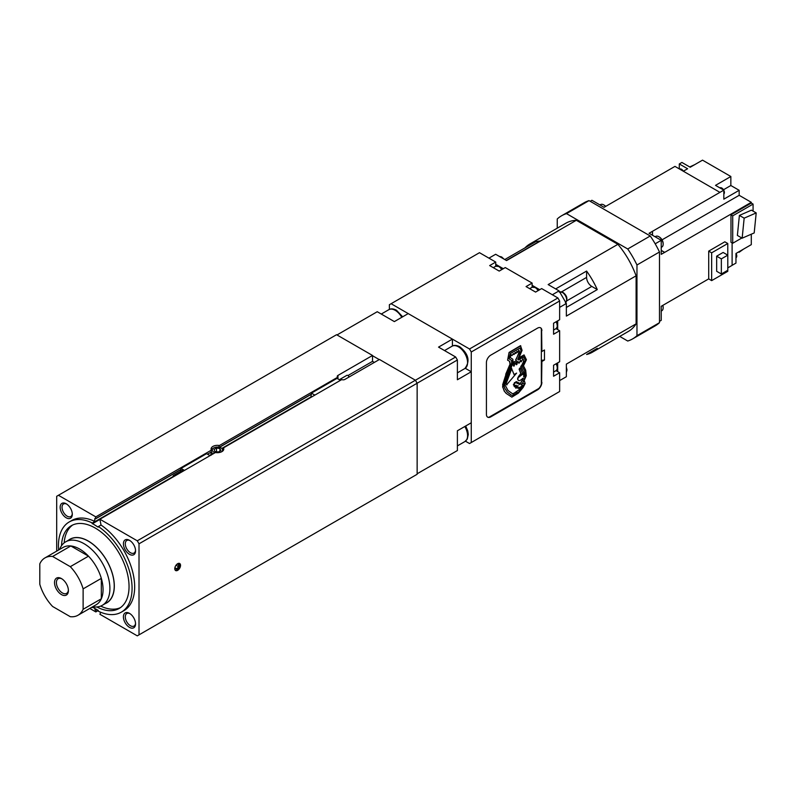 <?xml version="1.0" encoding="UTF-8"?>
<svg xmlns="http://www.w3.org/2000/svg" width="796" height="796" viewBox="0 0 796 796"><rect width="100%" height="100%" fill="white"/><g stroke="black" fill="none" stroke-linecap="round" stroke-linejoin="round"><path stroke-width="1.19" d="M96.853 606.97A47.79 27.591 -120 0 0 119.151 608.462A47.79 27.591 -120 0 0 126.474 570.165A47.79 27.591 -120 0 0 95.251 528.056A47.79 27.591 -120 0 0 71.361 525.688A47.79 27.591 -120 0 0 61.501 545.738M64.177 542.862A47.79 27.591 60 0 1 72.695 524.992M177.657 570.344A4.07 2.348 120 0 0 180.314 566.762A4.07 2.348 120 0 0 179.687 563.498A4.07 2.348 120 0 0 177.657 563.697A4.07 2.348 120 0 0 175.001 567.289A4.07 2.348 120 0 0 175.618 570.543A4.07 2.348 120 0 0 177.657 570.344M175.229 570.215A4.07 2.348 120 0 0 176.792 569.846A4.07 2.348 120 0 0 179.309 566.653A4.07 2.348 120 0 0 179.209 563.329M215.159 452.675A5.134 2.965 180 0 1 213.796 452.108A5.134 2.965 180 0 1 213.796 447.919A5.134 2.965 180 0 1 221.059 447.919L221.059 447.919A5.134 2.965 180 0 1 221.447 451.859M213.238 453.78A6.358 3.672 180 0 1 212.93 453.611A6.358 3.672 180 0 1 211.258 451.919L211.258 450.218L95.56 517.022L211.378 450.148A6.358 3.672 0 0 1 211.069 449.014A6.358 3.672 0 0 1 219.398 445.521L337.683 377.234L337.494 378.657M221.925 448.417L221.059 447.919L221.925 448.417A6.358 3.672 180 0 1 223.547 450.009M129.967 540.613A7.254 4.189 -120 0 0 126.793 540.494A7.254 4.189 -120 0 0 125.678 546.305A7.254 4.189 -120 0 0 130.415 552.693A7.254 4.189 -120 0 0 134.046 553.051A7.254 4.189 -120 0 0 135.529 550.235M129.479 540.305A8.577 4.955 -120 0 0 123.41 543.807A8.577 4.955 -120 0 0 129.479 554.315A8.577 4.955 -120 0 0 135.549 550.812A8.577 4.955 -120 0 0 129.479 540.305L129.479 540.305M129.967 613.646A7.254 4.189 -120 0 0 126.793 613.527A7.254 4.189 -120 0 0 125.678 619.338A7.254 4.189 -120 0 0 130.415 625.726A7.254 4.189 -120 0 0 134.046 626.084A7.254 4.189 -120 0 0 135.529 623.278M129.479 613.348A8.577 4.955 -120 0 0 123.41 616.85A8.577 4.955 -120 0 0 129.479 627.357A8.577 4.955 -120 0 0 135.549 623.855A8.577 4.955 -120 0 0 129.479 613.348L129.479 613.348M66.715 504.097A7.254 4.189 -120 0 0 63.541 503.967A7.254 4.189 -120 0 0 62.426 509.778A7.254 4.189 -120 0 0 67.162 516.176A7.254 4.189 -120 0 0 70.794 516.534A7.254 4.189 -120 0 0 72.277 513.718M66.227 503.788A8.577 4.955 -120 0 0 60.158 507.291A8.577 4.955 -120 0 0 66.227 517.798A8.577 4.955 -120 0 0 72.297 514.296A8.577 4.955 -120 0 0 66.227 503.788L66.227 503.788M336.997 334.957L377.244 311.724L394.358 321.594L408.219 313.594L452.417 339.106L452.417 346.031M465.262 368.289L471.262 371.752L471.262 422.775L457.392 430.775L457.392 450.536L417.144 473.779M452.417 339.106L438.546 347.116L455.66 356.996L457.392 359.991L457.392 379.752L471.262 371.752M455.66 356.996L415.413 380.229L379.453 359.464L344.887 379.423A2.448 1.413 0 0 1 341.753 379.583L223.467 447.869L223.586 449.919M457.392 359.991L417.144 383.234L415.413 380.229L137.28 540.812L99.888 519.221L215.457 452.506A6.358 3.672 0 0 0 223.785 449.014A6.358 3.672 0 0 0 223.467 447.869M374.339 362.419L372.528 361.364L372.528 355.464L337.962 375.423A2.448 1.413 0 0 0 337.245 376.418A2.448 1.413 0 0 0 337.683 377.234M379.234 359.593L372.528 355.712M219.925 448.566L216.512 448.039L214.005 449.481L214.92 451.461L218.343 451.989L220.84 450.546L219.925 448.566L219.925 451.073M216.512 451.7L216.512 448.039M211.308 450.009A6.358 3.672 180 0 1 212.93 448.417L213.796 447.919M211.069 452.158L211.089 455.222M175.06 567.1L175.06 568.682L176.792 568.832L178.523 566.672L178.523 564.364L176.931 564.225M175.06 567.837L176.792 568.832M176.016 565.23L178.523 566.672M98.157 527.131L92.087 523.32L94.694 521.38L94.764 518.654L95.48 518.893L181.03 469.501M99.888 519.221L101.012 525.032L98.415 526.534A52.078 30.069 -120 0 1 129.847 572.473A52.078 30.069 -120 0 1 121.291 612.174A52.078 30.069 -120 0 1 98.415 611.258L98.157 610.373L92.286 606.99M95.48 518.893L95.56 517.022M218.999 447.193L218.999 445.75L337.494 377.344M120.415 607.647A47.79 27.591 60 0 1 100.684 606.094M372.528 361.364L347.952 375.553M99.888 614.273L137.28 635.855L417.144 474.277L417.144 383.234L139.011 543.807L137.28 540.812M139.011 634.86L139.011 543.807M89.779 608.433L95.819 611.925L98.296 610.492M95.819 516.873L58.426 495.281L56.695 496.286L56.695 551.13M58.426 495.281L336.569 334.708L372.528 355.464M92.087 522.882A52.078 30.069 -120 0 0 69.212 521.967A52.078 30.069 -120 0 0 58.605 550.026M91.689 607.338A52.078 30.069 -120 0 0 92.087 607.607L92.356 607.02M121.291 612.174L123.887 610.671A52.078 30.069 -120 0 0 132.444 570.981A52.078 30.069 -120 0 0 101.012 525.032M100.405 612.273L100.147 614.124M95.819 611.925L94.694 608.373M94.694 521.38A52.078 30.069 -120 0 0 71.819 520.475L69.212 521.967M92.734 607.239L92.087 607.607M516.803 383.184L517.121 382.01L515.868 382.737L516.176 381.553L513.36 384.796L514.425 384.627L513.947 385.702L516.355 385.244L514.624 386.886L518.216 385.702L515.699 388.15L519.271 387.304L518.047 388.398L519.539 387.891L522.584 385.214L519.539 389.423L512.942 394.03L508.007 390.498L504.813 384.538L513.171 362.389L512.843 359.255L510.176 357.484L511.122 354.946L512.037 355.583L513.39 353.533L513.848 354.528L514.345 354.23L515.221 352.389L516.116 353.205L516.962 351.325L517.48 352.439L518.803 350.19L519.44 351.245L515.818 360.24L517.131 361.384L516.843 362.876L514.992 361.444L513.072 364.787L513.947 366.26L515.052 363.593L515.708 363.215L516.425 364.747L516.883 364.478L517.519 362.041L518.156 361.673L519.3 362.976L520.485 360.2L521.181 361.832L522.922 358.727L523.967 361.285L520.962 366.578L523.977 373.035L523.967 376.896A2.597 1.502 120 0 0 523.678 376.856A6.249 3.602 120 0 0 522.475 372.896A6.249 3.602 120 0 0 522.275 372.797L520.166 367.782L519.36 369.294L521.091 373.881A7.94 4.587 120 0 0 518.375 377.433A2.438 1.413 120 0 0 518.116 379.921A2.846 1.642 120 0 0 518.584 380.488A2.846 1.642 120 0 0 518.763 380.568A2.876 1.662 120 0 0 520.126 380.389A2.876 1.662 120 0 0 520.295 380.279A10.607 6.119 120 0 0 522.534 378.558A1.005 0.577 120 0 1 523.36 378.379L523.191 378.289M522.415 373.941A1.92 1.104 -60 0 1 522.514 374.06L522.435 374.259A11.214 6.477 -60 0 0 519.569 376.279M519.34 376.906A11.214 6.477 120 0 1 522.693 374.409L522.773 374.21A1.92 1.104 120 0 0 522.554 374.001A1.92 1.104 120 0 0 521.509 374.15A6.298 3.632 120 0 0 519.241 376.797L519.221 376.846M510.604 353.723L509.181 358.897L511.838 360.528L511.908 363.284L506.992 375.603L504.117 386.09L503.828 384.757L506.734 375.453L511.649 363.135L511.579 360.379L508.923 358.747L510.345 353.573L520.116 347.961L510.345 353.573M504.117 386.09L505.002 388.637L503.858 385.931M505.54 389.204L507.211 392.01L505.281 389.055M507.47 392.159L511.35 395.164L507.211 392.01M511.35 395.164L512.763 395.532L518.763 391.97L522.872 386.906L524.474 383.702L522.952 383.364L521.181 384.627L522.982 382.458L525.38 376.637L524.753 371.085L522.305 366.389L525.38 360.469L523.569 356.688L518.216 359.792M524.474 383.702L523.211 383.513M521.619 384.09L522.952 383.364M523.828 356.837L518.425 359.971L517.748 359.414L521.082 351.076L520.116 347.961M524.057 354.916L526.425 359.732L523.479 365.842L525.678 370.13L526.265 375.762L523.668 381.642L524.504 381.324L525.171 383.483L523.191 387.403L518.365 393.144L511.848 397.134L506.395 393.542L504.555 391.423L502.863 387.264L502.883 384.975L505.957 374.448L510.156 363.832L509.808 361.394L507.599 360.18L509.072 352.449L520.514 345.673L522.077 350.32L518.893 358.12L524.057 354.916L519.062 357.702M524.504 381.324L523.808 381.334M511.848 397.134L506.395 393.542M504.555 391.423L506.127 393.393M502.863 387.264L504.296 391.274M502.883 384.975L502.604 387.115M505.957 374.448L502.624 384.816M510.156 363.832L505.699 374.299M509.549 361.245L509.898 363.682M507.599 360.18L509.072 352.449M509.331 352.598L520.773 345.832M541.35 384.06L541.35 328.917M488.903 417.293L538.872 388.438M487.56 417.094A6.129 3.542 120 0 0 489.878 417.024L537.897 389.304A6.129 3.542 120 0 0 541.618 382.209L541.877 361.493L544.474 359.991L541.27 360.389M541.35 351.185L541.877 351.494L541.618 330.479A6.129 3.542 120 0 0 540.474 327.753M489.878 417.024A6.129 3.542 120 0 0 490.495 416.726L537.28 389.712A6.129 3.542 120 0 0 537.897 389.304M541.877 330.629A6.129 3.542 120 0 0 540.603 327.823A6.129 3.542 120 0 0 537.539 328.131L490.754 355.145A6.129 3.542 120 0 0 486.416 362.648L486.416 414.368A6.129 3.542 120 0 0 487.689 417.174A6.129 3.542 120 0 0 490.754 416.875L537.539 389.861A6.129 3.542 120 0 0 541.877 382.359M541.35 361.195L541.877 361.493M541.877 351.494L544.474 349.991L544.474 359.991M532.126 287.256L532.126 283.077L526.057 286.58L535.589 292.082L541.658 288.58L557.906 297.963L469.521 348.986L391.105 303.714L389.373 304.719L389.373 309.405M557.906 297.963L559.638 300.968L559.638 319.723L553.568 323.226L553.568 334.23L559.638 330.728L556.016 328.639A6.129 3.542 -120 0 0 556.096 321.773M559.638 330.728L559.638 361.742L553.568 365.245L553.568 376.249L559.638 372.747L556.016 370.657M495.739 266.252L495.739 262.073L489.669 265.575L499.201 271.078L505.271 267.575L532.126 283.077M465.461 441.193L469.521 443.531L471.262 442.536L471.262 351.991L469.521 348.986M471.262 442.536L559.638 391.513L559.638 372.747M495.739 262.073L479.49 252.69L391.105 303.714M559.638 300.968L471.262 351.991M517.032 383.284L517.848 382.279L517.659 383.582L518.912 382.836L518.554 384.04L519.589 383.214L519.639 384.617L523.36 378.379M518.116 379.921L517.858 379.772A2.438 1.413 -60 0 1 518.116 377.284A7.94 4.587 -60 0 1 520.833 373.732L519.101 369.145L520.166 367.782M518.455 380.398A2.846 1.642 -60 0 1 518.325 380.339A2.846 1.642 -60 0 1 517.858 379.772M524.315 376.06L523.708 376.747M523.708 374.936L524.057 375.911M523.977 373.035L523.499 374.17M523.589 371.812L523.718 372.886M520.962 366.578L523.33 371.662M522.246 364.906L520.703 366.429M523.639 361.474L521.977 364.757M523.967 361.285L523.38 361.324M523.668 360.21L523.708 361.135M523.688 360.22L522.783 358.807M521.181 361.832L520.335 360.299M518.883 363.225L518.007 361.762M516.425 364.747L515.559 363.294M513.947 366.26L512.813 364.638L514.037 362.17M514.992 361.444L513.778 362.021M517.151 362.051L516.594 362.687M517.131 361.384L516.893 361.901M515.818 360.24L516.873 361.235M519.619 351.892L515.559 360.09M519.29 351.384L518.644 350.28M517.48 352.439L516.813 351.404M515.718 353.444L515.072 352.479M513.848 354.528L513.241 353.623M512.037 355.583L511.45 354.757M516.833 391.712L512.684 393.881M519.539 389.423L516.574 391.562M522.057 385.433L519.281 389.274M518.047 388.398L518.684 387.443M515.699 388.15L515.898 387.612M516.614 387.234L515.639 387.463M517.39 386.09L516.355 387.085M515.281 386.15L514.136 386.339M516.355 385.244L515.022 386M513.947 385.702L514.126 385.065M513.36 384.796L514.704 382.697M515.4 383.015L514.445 382.548M516.176 381.553L515.141 382.866M516.942 381.911L515.908 382.607M517.848 382.279L516.833 383.055M518.723 382.767L517.689 383.483M519.589 383.214L518.584 383.941M520.455 383.652L519.47 384.359M522.753 379.851L520.325 383.563M523.081 378.279L522.484 379.702M514.047 374.538L516.624 373.105L514.176 374.787L511.51 368.399L505.798 383.712L506.684 384.747L516.624 373.105M511.768 368.548L506.057 383.861L506.952 384.896M557.25 228.173L557.25 218.97A71.073 41.034 60 0 1 561.578 215.776A71.073 41.034 60 0 1 566.503 213.626L627.726 248.979A71.073 41.034 60 0 1 636.969 264.988L636.969 335.683A71.073 41.034 60 0 1 632.651 338.877A71.073 41.034 60 0 1 627.726 341.026L619.746 336.419M525.012 247.855A62.496 36.079 60 0 1 529.907 243.964L565.866 223.208A62.496 36.079 60 0 1 576.314 220.293L617.905 244.312A62.496 36.079 60 0 1 636.103 275.824L636.103 323.853A62.496 36.079 60 0 1 628.362 331.444L592.403 352.21A62.496 36.079 60 0 1 586.592 354.499L586.592 354.489M561.578 215.776L584.105 202.771A71.073 41.034 60 0 1 589.03 200.622L650.252 235.974A71.073 41.034 60 0 1 659.496 251.984L659.496 322.678A71.073 41.034 60 0 1 655.178 325.872L632.651 338.877M659.496 322.678L636.969 335.683M659.496 251.984L636.969 264.988M650.252 235.974L627.726 248.979M589.03 200.622L566.503 213.626M586.592 354.499L597.289 348.32A62.496 36.079 60 0 1 592.403 352.21M591.796 286.411A7.353 4.249 60 0 1 586.592 277.406L586.592 271.058A62.496 36.079 60 0 1 597.289 289.585L591.796 286.411L566.822 300.828M586.592 271.058L555.668 288.918M566.354 307.445L597.289 289.585M529.907 243.964A62.496 36.079 60 0 1 539.877 241.079L539.877 241.079A62.496 36.079 60 0 0 535.718 241.676L504.783 259.536M539.877 241.079L506.346 260.441L539.877 241.079M557.688 320.848L557.688 329.604M557.688 362.867L557.688 371.623M495.739 264.322L503.321 268.7M532.126 285.326L539.708 289.704M617.905 244.312L548.155 284.58L559.061 290.878L566.354 303.495L566.354 316.092L636.103 275.824M636.103 323.853L566.354 364.12L566.354 376.717L559.638 380.597M566.354 303.495L559.638 307.375M559.061 290.878L552.354 294.759M576.314 220.293L506.564 260.571L495.659 254.272L488.943 258.143M719.892 187.886L719.962 187.846A3.672 2.119 60 0 1 721.793 188.035A3.672 2.119 60 0 1 723.693 190.075M723.833 190.344A3.672 2.119 60 0 1 723.833 194.075M683.346 171.21A3.672 2.119 -120 0 0 681.505 169.269A3.672 2.119 -120 0 0 679.665 169.09L679.645 169.1M735.962 257.735L736.021 257.695A3.672 2.119 -120 0 0 736.021 253.456M663.148 307.555A5.393 3.114 -120 0 0 663.158 307.276A5.393 3.114 -120 0 0 662.849 305.356L708.709 278.879L711.654 280.63L727.773 271.327L727.773 270.272M661.227 311.057L661.884 310.679A6.129 3.542 -120 0 0 663.158 307.873A6.129 3.542 -120 0 0 662.72 305.435M605.706 206.383A5.393 3.114 -120 0 0 604.204 205.159L603.676 204.861A6.129 3.542 -120 0 0 600.612 204.562L599.965 204.93M605.577 206.463A6.129 3.542 -120 0 0 603.676 204.861L604.204 205.159M663.148 243.884A5.393 3.114 -120 0 0 663.158 243.596A5.393 3.114 -120 0 0 659.337 236.999L658.819 236.701A6.129 3.542 -120 0 0 655.755 236.392L655.108 236.77M661.227 247.387L661.884 247.009A6.129 3.542 -120 0 0 663.158 244.203A6.129 3.542 -120 0 0 658.819 236.701L659.337 236.999M727.793 270.262L727.793 255.158L721.345 258.879L721.345 273.983L727.793 270.262M721.345 273.983L716.659 271.287L716.659 256.183L723.116 252.451L727.793 255.158M721.345 258.879L716.659 256.183M727.773 255.138L727.773 243.506L711.654 252.82L708.709 251.118L708.709 278.879L661.227 306.291L661.227 320.35L659.496 321.345M711.654 252.82L711.654 280.63M727.773 243.506L724.828 241.805L708.709 251.118M756.2 212.92L744.16 218.164L742.151 238.183L754.19 232.939L756.2 212.92L751.434 210.164L739.394 215.408L737.385 235.437L742.151 238.183M744.16 218.164L739.394 215.408M753.076 211.109L753.076 204.094L732.718 215.845L732.718 243.258L741.832 237.994M732.718 243.258L730.977 242.263L730.977 214.85L732.111 213.447L661.227 254.362L661.227 240.312L655.178 243.805M732.718 215.845L730.977 214.85M753.076 204.094L751.295 203.06L732.111 214.144M739.166 252.242L743.504 249.138M694.719 164.643L689.694 166.951M679.296 168.901L679.296 163.946L681.893 162.444L690.212 167.25L702.52 160.145L730.847 176.503L715.514 185.359L723.833 190.154L723.833 199.159L739.166 190.304L730.847 185.508L723.504 189.746M730.847 176.503L730.847 185.508M751.295 234.203L751.295 244.641L735.962 253.486L735.962 263.098L732.111 265.317M679.296 163.946L687.615 168.752L683.326 171.22M649.078 233.288L652.521 231.298L652.372 235.198M661.227 250.531L664.68 252.352L661.227 254.342M661.227 250.362L664.68 252.352M652.521 231.298L652.521 235.278M590.184 201.288L591.916 200.284L604.084 207.318L674.968 166.394L719.932 192.363L649.058 233.278L661.227 240.312M732.111 213.447L751.295 202.313L739.166 195.309L662.033 239.845M723.833 190.154L719.932 192.363M732.111 242.909L732.111 265.366L727.793 267.864M739.166 195.309L739.166 190.304M751.295 202.313L751.295 203.06M339.305 379.712L346.817 375.374A2.02 1.164 60 0 1 347.832 375.473A2.02 1.164 60 0 1 349.066 377.015M310.878 397.413L311.435 393.134L336.997 378.379L340.419 380.349M311.435 393.134L314.858 395.115M310.878 394.607L311.435 394.289M174.981 475.869A2.02 1.164 -120 0 0 174.533 475.53A2.02 1.164 -120 0 0 173.528 475.421A2.02 1.164 -120 0 0 173.18 476.913M183.647 470.864A2.02 1.164 -120 0 0 183.199 470.526A2.02 1.164 -120 0 0 182.184 470.426L173.528 475.421M184.453 470.396L181.03 468.426L180.473 471.411M210.015 455.64L206.592 453.66L181.03 468.426M181.03 469.57L180.473 469.899M105.142 603.667A36.765 21.223 -120 0 0 106.704 602.91A36.765 21.223 -120 0 0 112.336 573.448A36.765 21.223 -120 0 0 88.326 541.061A36.765 21.223 -120 0 0 69.939 539.24A36.765 21.223 -120 0 0 68.506 540.205M92.654 606.781L93.182 606.851A36.636 21.154 -120 0 0 102.306 605.308L106.644 602.801A36.636 21.154 -120 0 0 112.256 573.448A36.636 21.154 -120 0 0 88.326 541.161A36.636 21.154 -120 0 0 69.998 539.34L65.67 541.847A36.636 21.154 -120 0 0 59.77 548.971L59.571 549.469M102.306 605.308A36.636 21.154 -120 0 0 107.928 575.946A36.636 21.154 -120 0 0 83.988 543.658A36.636 21.154 -120 0 0 65.67 541.847M78.008 615.238L96.197 604.731A33.084 19.104 -120 0 0 101.321 598.791A33.084 19.104 -120 0 0 101.321 578.384A33.084 19.104 -120 0 0 88.495 556.165A33.084 19.104 -120 0 0 79.66 549.061A33.084 19.104 -120 0 0 70.824 545.966A33.084 19.104 -120 0 0 63.113 547.419L44.924 557.926A33.084 19.104 -120 0 0 39.8 563.876L39.8 584.274A33.084 19.104 -120 0 0 52.626 606.492L70.297 616.701A33.084 19.104 -120 0 0 78.008 615.238A33.084 19.104 -120 0 0 83.122 609.288L83.122 588.881A33.084 19.104 -120 0 0 70.297 566.672L52.626 556.464A33.084 19.104 -120 0 0 44.924 557.926M61.949 578.881A8.477 4.895 -120 0 0 58.158 578.702A8.477 4.895 -120 0 0 56.864 585.488A8.477 4.895 -120 0 0 62.396 592.96A8.477 4.895 -120 0 0 66.635 593.378A8.477 4.895 -120 0 0 68.376 590.015M61.461 578.583A9.801 5.662 -120 0 0 54.526 582.582A9.801 5.662 -120 0 0 61.461 594.582A9.801 5.662 -120 0 0 68.396 590.582A9.801 5.662 -120 0 0 61.461 578.583L61.461 578.583M83.122 609.288L101.321 598.791L101.321 578.384L83.122 588.881M52.626 556.464L70.824 545.966L88.495 556.165L70.297 566.672M452.048 346.22C454.019 344.976 456.576 345.146 459.7 346.738C468.605 353.882 470.337 361.135 464.914 368.508A12.865 7.433 -120 0 0 466.884 358.2A12.865 7.433 -120 0 0 458.476 346.857A12.865 7.433 -120 0 0 452.048 346.22L444.526 350.568M465.7 425.989L467.769 430.855L468.287 434.447L467.272 439.084L464.914 441.551A12.865 7.433 -120 0 0 464.804 426.507M401.761 317.325A12.865 7.433 -120 0 0 395.224 310.34A12.865 7.433 -120 0 0 388.796 309.704L381.274 314.042M221.786 448.447L310.878 397.015M222.373 448.705L223.537 448.039M92.087 523.32L173.12 476.545M209.666 455.441L211.069 454.635M219.338 447.262L311.435 394.09L219.338 447.262M95.56 518.723L181.03 469.371L95.56 518.723M92.356 523.778L100.027 519.34M337.962 378.936L337.962 375.423M95.301 609.318L95.819 609.02M94.953 609.119L95.47 608.821M95.56 611.467L97.808 610.174M95.56 609.766L96.336 609.318M556.543 363.533L557.608 367.115L557.19 369.364L555.986 370.677A6.129 3.542 -120 0 0 556.096 363.792M501.719 269.615A6.129 3.542 -120 0 0 498.764 266.57A6.129 3.542 -120 0 0 495.709 266.272L493.291 267.665M538.116 290.63A6.129 3.542 -120 0 0 535.161 287.585A6.129 3.542 -120 0 0 532.096 287.276L529.678 288.669M499.46 256.461A6.129 3.542 60 0 1 501.062 257.038A6.129 3.542 60 0 1 502.664 258.312M559.668 291.923A6.129 3.542 60 0 1 562.324 292.411A6.129 3.542 60 0 1 566.215 297.455A6.129 3.542 60 0 1 565.747 302.45M566.354 368.628A6.129 3.542 60 0 1 566.354 372.329M586.592 277.406L561.638 291.814M464.914 368.508L457.392 372.846M464.914 441.551L457.392 445.889M388.796 309.704C390.766 308.46 393.324 308.629 396.448 310.221L402.667 316.808M219.487 447.302L311.435 394.209M207.527 454.198L211.239 452.058M555.986 370.677L553.568 372.07M556.543 321.514L557.429 326.738L555.986 328.658L553.568 330.051M495.709 266.272L499.381 266.511L502.167 269.356M532.096 287.276L535.768 287.525L538.564 290.371M499.251 256.342L501.669 256.969L503.938 259.048M559.26 292.102L562.941 292.341C567.17 295.674 567.986 299.137 565.389 302.719M566.354 367.155L567.011 369.891L566.354 372.568M663.158 307.276L663.158 307.873M663.158 243.596L663.158 244.203"/></g></svg>
